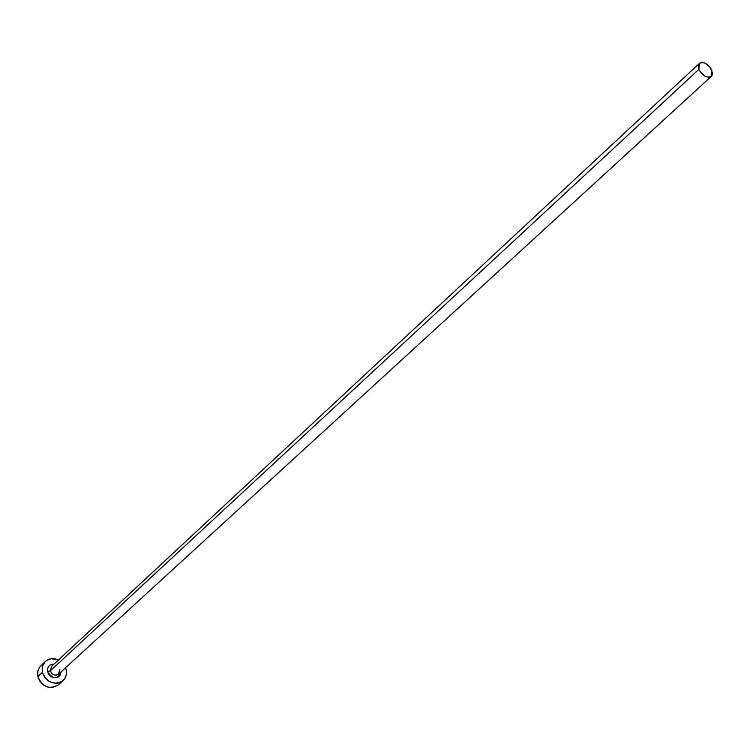 <?xml version="1.0" encoding="UTF-8"?>
<svg xmlns="http://www.w3.org/2000/svg" width="750" height="750" viewBox="0 0 750 750"><rect width="100%" height="100%" fill="white"/><g stroke="black" fill="none" stroke-linecap="round" stroke-linejoin="round"><path stroke-width="1.12" d="M699.3 63.459L51.525 666.431L50.325 670.8L47.644 671.737L48.778 674.316L50.747 676.378L53.259 677.625L55.931 677.85L58.35 677.025L60.159 675.281L61.144 671.784C57.628 679.678 53.128 679.669 47.644 671.737L50.325 670.8C52.012 674.766 54.638 675.975 58.219 674.419L59.831 669.703M51.919 666.112L50.325 670.8L698.859 69.366L699.375 63.394C703.903 61.444 708.066 63.759 711.863 70.331L711.337 76.35C706.809 78.272 702.656 75.947 698.859 69.366L50.325 670.8C52.219 675.009 54.984 676.116 58.613 674.109L711.272 76.416M45.347 661.491L39.712 666.975L37.912 670.631L37.837 676.603L42.394 672.347L42.459 666.356L45.356 661.481C49.097 658.312 53.456 657.825 58.425 660.009L51.431 658.716L47.1 660.159L45.309 661.528L43.856 663.253L42.206 667.528L42.394 672.347L37.837 676.603C42.525 687.047 49.378 689.803 58.406 684.853L63.047 680.653C53.991 685.613 47.109 682.837 42.394 672.347L44.4 676.959L47.934 680.653L52.434 682.866L57.206 683.269L61.538 681.788L64.744 678.666L66.366 674.381L66.15 669.591C67.069 674.053 66.037 677.737 63.047 680.653M65.559 667.734L66.15 669.591L65.559 667.734M47.644 671.737L47.541 669.047L48.459 666.647L50.269 664.913L54.047 664.087C49.284 664.294 47.147 666.844 47.644 671.737M42.544 664.453L39.309 667.537L37.65 671.803L37.837 676.603L39.834 681.188L43.341 684.872L47.822 687.075L52.584 687.459L58.425 684.834M58.669 684.6L60.103 682.866M698.859 69.366L700.481 72.244L705.609 76.509L708.319 77.25L710.578 76.866L712.05 75.412L712.5 73.125L710.25 67.481L705.15 63.225L702.45 62.475L700.181 62.841L698.7 64.284L698.241 66.572L698.859 69.366"/></g></svg>
